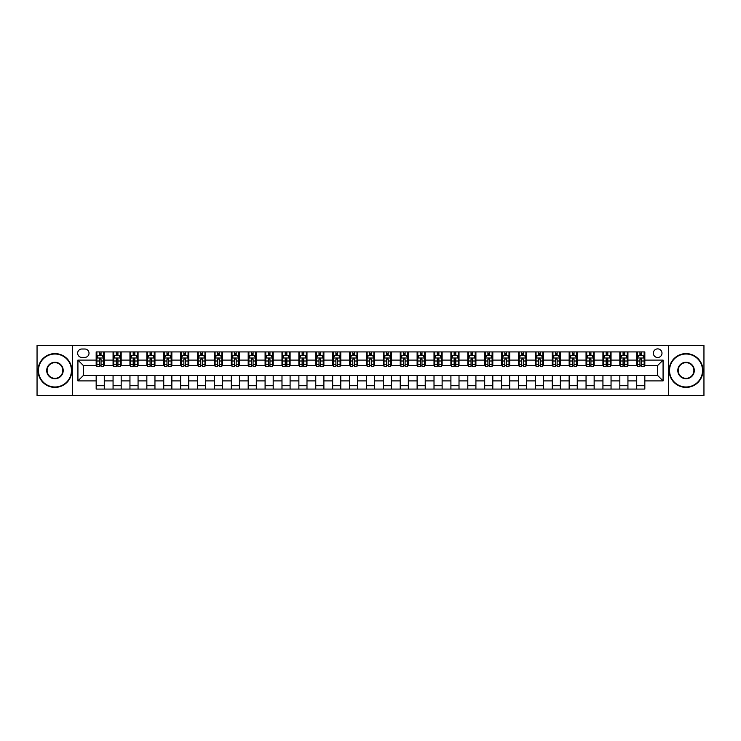 <?xml version="1.0" encoding="UTF-8"?>
<svg xmlns="http://www.w3.org/2000/svg" width="741" height="741" viewBox="0 0 741 741"><rect width="100%" height="100%" fill="white"/><g stroke="black" fill="none" stroke-linecap="round" stroke-linejoin="round"><path stroke-width="1.11" d="M657.665 348.881A4.326 4.326 0 0 0 653.34 353.207A4.326 4.326 0 0 0 657.665 357.523A4.326 4.326 0 0 0 661.991 353.207A4.326 4.326 0 0 0 657.665 348.881M668.475 395.499L703.95 395.499L703.95 345.501L668.475 345.501L668.475 395.499L72.525 395.499L72.525 345.501L37.05 345.501L37.05 395.499L72.525 395.499M81.843 357.394L84.817 357.394A4.187 4.187 0 0 0 89.013 353.207A4.187 4.187 0 0 0 84.817 349.011L81.843 349.011A4.187 4.187 0 0 0 77.657 353.207A4.187 4.187 0 0 0 81.843 357.394M668.475 345.501L72.525 345.501M96.173 380.902L77.925 380.902L77.925 360.098L96.173 360.098L96.173 365.498L83.335 365.498L83.335 375.502L96.173 375.502L96.173 389.081L644.827 389.081L644.827 375.502L657.665 375.502L657.665 365.498L644.827 365.498L644.827 360.098L663.075 360.098L663.075 380.902L644.827 380.902M644.827 360.098L644.827 351.919L96.173 351.919L96.173 360.098M636.723 351.919L636.723 365.498L637.399 365.498M639.965 365.498L641.586 365.498M644.151 365.498L644.827 365.498M636.723 365.498L627.257 365.498M619.828 351.919L619.828 365.498L620.504 365.498M623.07 365.498L624.691 365.498M619.828 365.498L610.371 365.498M602.933 351.919L602.933 365.498L603.609 365.498M606.175 365.498L607.796 365.498M602.933 365.498L593.476 365.498M586.048 351.919L586.048 365.498L586.715 365.498M589.29 365.498L590.91 365.498M586.048 365.498L576.581 365.498M569.153 351.919L569.153 365.498L569.829 365.498M572.395 365.498L574.016 365.498M569.153 365.498L559.696 365.498M552.258 351.919L552.258 365.498L552.934 365.498M555.5 365.498L557.121 365.498M552.258 365.498L542.801 365.498M535.363 351.919L535.363 365.498L536.039 365.498M538.614 365.498L540.235 365.498M535.363 365.498L525.906 365.498M518.478 351.919L518.478 365.498L519.154 365.498M521.72 365.498L523.341 365.498M518.478 365.498L509.011 365.498M501.583 351.919L501.583 365.498L502.259 365.498M504.825 365.498L506.446 365.498M501.583 365.498L492.126 365.498M484.688 351.919L484.688 365.498L485.364 365.498M487.93 365.498L489.551 365.498M484.688 365.498L475.231 365.498M467.803 351.919L467.803 365.498L468.479 365.498M471.044 365.498L472.665 365.498M467.803 365.498L458.336 365.498M450.908 351.919L450.908 365.498L451.584 365.498M454.15 365.498L455.771 365.498M450.908 365.498L441.451 365.498M434.013 351.919L434.013 365.498L434.689 365.498M437.255 365.498L438.876 365.498M434.013 365.498L424.556 365.498M417.118 351.919L417.118 365.498L417.794 365.498M420.369 365.498L421.99 365.498M417.118 365.498L407.661 365.498M400.233 351.919L400.233 365.498L400.909 365.498M403.475 365.498L405.095 365.498M400.233 365.498L390.766 365.498M383.338 351.919L383.338 365.498L384.014 365.498M386.58 365.498L388.201 365.498M383.338 365.498L373.881 365.498M366.443 351.919L366.443 365.498L367.119 365.498M369.685 365.498L371.315 365.498M366.443 365.498L356.986 365.498M349.557 351.919L349.557 365.498L350.234 365.498M352.799 365.498L354.42 365.498M349.557 365.498L340.091 365.498M332.663 351.919L332.663 365.498L333.339 365.498M335.905 365.498L337.525 365.498M332.663 365.498L323.206 365.498M315.768 351.919L315.768 365.498L316.444 365.498M319.01 365.498L320.631 365.498M315.768 365.498L306.311 365.498M298.873 351.919L298.873 365.498L299.549 365.498M302.124 365.498L303.745 365.498M298.873 365.498L289.416 365.498M281.988 351.919L281.988 365.498L282.664 365.498M285.229 365.498L286.85 365.498M281.988 365.498L272.521 365.498M265.093 351.919L265.093 365.498L265.769 365.498M268.335 365.498L269.956 365.498M265.093 365.498L255.636 365.498M248.198 351.919L248.198 365.498L248.874 365.498M251.449 365.498L253.07 365.498M248.198 365.498L238.741 365.498M231.312 351.919L231.312 365.498L231.989 365.498M234.554 365.498L236.175 365.498M231.312 365.498L221.846 365.498M214.418 351.919L214.418 365.498L215.094 365.498M217.659 365.498L219.28 365.498M214.418 365.498L204.961 365.498M197.523 351.919L197.523 365.498L198.199 365.498M200.765 365.498L202.386 365.498M197.523 365.498L188.066 365.498M180.637 351.919L180.637 365.498L181.304 365.498M183.879 365.498L185.5 365.498M180.637 365.498L171.171 365.498M163.742 351.919L163.742 365.498L164.419 365.498M166.984 365.498L168.605 365.498M163.742 365.498L154.285 365.498M146.848 351.919L146.848 365.498L147.524 365.498M150.09 365.498L151.71 365.498M146.848 365.498L137.391 365.498M129.953 351.919L129.953 365.498L130.629 365.498M133.204 365.498L134.825 365.498M129.953 365.498L120.496 365.498M113.067 351.919L113.067 365.498L113.743 365.498M116.309 365.498L117.93 365.498M113.067 365.498L103.601 365.498M96.173 365.498L96.849 365.498M99.414 365.498L101.035 365.498M96.173 375.502L104.277 375.502L104.277 389.081M644.827 375.502L104.277 375.502M104.277 351.919L104.277 365.498M96.173 355.3L96.849 355.3M99.414 355.3L101.035 355.3M103.601 355.3L104.277 355.3M96.173 385.7L104.277 385.7M113.067 375.502L113.067 389.081M121.172 351.919L121.172 365.498M113.067 355.3L113.743 355.3M116.309 355.3L117.93 355.3M120.496 355.3L121.172 355.3M121.172 375.502L121.172 389.081M113.067 385.7L121.172 385.7M129.953 375.502L129.953 389.081M138.067 375.502L138.067 389.081M129.953 385.7L138.067 385.7M138.067 351.919L138.067 365.498M129.953 355.3L130.629 355.3M133.204 355.3L134.825 355.3M137.391 355.3L138.067 355.3M146.848 375.502L146.848 389.081M154.952 375.502L154.952 389.081M146.848 385.7L154.952 385.7M154.952 351.919L154.952 365.498M146.848 355.3L147.524 355.3M150.09 355.3L151.71 355.3M154.285 355.3L154.952 355.3M163.742 375.502L163.742 389.081M171.847 375.502L171.847 389.081M163.742 385.7L171.847 385.7M171.847 351.919L171.847 365.498M163.742 355.3L164.419 355.3M166.984 355.3L168.605 355.3M171.171 355.3L171.847 355.3M180.637 375.502L180.637 389.081M188.742 375.502L188.742 389.081M180.637 385.7L188.742 385.7M188.742 351.919L188.742 365.498M180.637 355.3L181.304 355.3M183.879 355.3L185.5 355.3M188.066 355.3L188.742 355.3M197.523 375.502L197.523 389.081M205.637 375.502L205.637 389.081M197.523 385.7L205.637 385.7M205.637 351.919L205.637 365.498M197.523 355.3L198.199 355.3M200.765 355.3L202.386 355.3M204.961 355.3L205.637 355.3M214.418 375.502L214.418 389.081M222.522 375.502L222.522 389.081M214.418 385.7L222.522 385.7M222.522 351.919L222.522 365.498M214.418 355.3L215.094 355.3M217.659 355.3L219.28 355.3M221.846 355.3L222.522 355.3M231.312 375.502L231.312 389.081M239.417 375.502L239.417 389.081M231.312 385.7L239.417 385.7M239.417 351.919L239.417 365.498M231.312 355.3L231.989 355.3M234.554 355.3L236.175 355.3M238.741 355.3L239.417 355.3M248.198 375.502L248.198 389.081M256.312 375.502L256.312 389.081M248.198 385.7L256.312 385.7M256.312 351.919L256.312 365.498M248.198 355.3L248.874 355.3M251.449 355.3L253.07 355.3M255.636 355.3L256.312 355.3M265.093 375.502L265.093 389.081M273.197 375.502L273.197 389.081M265.093 385.7L273.197 385.7M273.197 351.919L273.197 365.498M265.093 355.3L265.769 355.3M268.335 355.3L269.956 355.3M272.521 355.3L273.197 355.3M281.988 375.502L281.988 389.081M290.092 375.502L290.092 389.081M281.988 385.7L290.092 385.7M290.092 351.919L290.092 365.498M281.988 355.3L282.664 355.3M285.229 355.3L286.85 355.3M289.416 355.3L290.092 355.3M298.873 375.502L298.873 389.081M306.987 375.502L306.987 389.081M298.873 385.7L306.987 385.7M306.987 351.919L306.987 365.498M298.873 355.3L299.549 355.3M302.124 355.3L303.745 355.3M306.311 355.3L306.987 355.3M315.768 375.502L315.768 389.081M323.882 375.502L323.882 389.081M315.768 385.7L323.882 385.7M323.882 351.919L323.882 365.498M315.768 355.3L316.444 355.3M319.01 355.3L320.631 355.3M323.206 355.3L323.882 355.3M332.663 375.502L332.663 389.081M340.767 375.502L340.767 389.081M332.663 385.7L340.767 385.7M340.767 351.919L340.767 365.498M332.663 355.3L333.339 355.3M335.905 355.3L337.525 355.3M340.091 355.3L340.767 355.3M349.557 375.502L349.557 389.081M357.662 375.502L357.662 389.081M349.557 385.7L357.662 385.7M357.662 351.919L357.662 365.498M349.557 355.3L350.234 355.3M352.799 355.3L354.42 355.3M356.986 355.3L357.662 355.3M366.443 375.502L366.443 389.081M374.557 375.502L374.557 389.081M366.443 385.7L374.557 385.7M374.557 351.919L374.557 365.498M366.443 355.3L367.119 355.3M369.685 355.3L371.315 355.3M373.881 355.3L374.557 355.3M383.338 375.502L383.338 389.081M391.443 375.502L391.443 389.081M383.338 385.7L391.443 385.7M391.443 351.919L391.443 365.498M383.338 355.3L384.014 355.3M386.58 355.3L388.201 355.3M390.766 355.3L391.443 355.3M400.233 375.502L400.233 389.081M408.337 375.502L408.337 389.081M400.233 385.7L408.337 385.7M408.337 351.919L408.337 365.498M400.233 355.3L400.909 355.3M403.475 355.3L405.095 355.3M407.661 355.3L408.337 355.3M417.118 375.502L417.118 389.081M425.232 375.502L425.232 389.081M417.118 385.7L425.232 385.7M425.232 351.919L425.232 365.498M417.118 355.3L417.794 355.3M420.369 355.3L421.99 355.3M424.556 355.3L425.232 355.3M434.013 375.502L434.013 389.081M442.127 375.502L442.127 389.081M434.013 385.7L442.127 385.7M442.127 351.919L442.127 365.498M434.013 355.3L434.689 355.3M437.255 355.3L438.876 355.3M441.451 355.3L442.127 355.3M450.908 375.502L450.908 389.081M459.012 375.502L459.012 389.081M450.908 385.7L459.012 385.7M459.012 351.919L459.012 365.498M450.908 355.3L451.584 355.3M454.15 355.3L455.771 355.3M458.336 355.3L459.012 355.3M467.803 375.502L467.803 389.081M475.907 375.502L475.907 389.081M467.803 385.7L475.907 385.7M475.907 351.919L475.907 365.498M467.803 355.3L468.479 355.3M471.044 355.3L472.665 355.3M475.231 355.3L475.907 355.3M484.688 375.502L484.688 389.081M492.802 375.502L492.802 389.081M484.688 385.7L492.802 385.7M492.802 351.919L492.802 365.498M484.688 355.3L485.364 355.3M487.93 355.3L489.551 355.3M492.126 355.3L492.802 355.3M501.583 375.502L501.583 389.081M509.688 375.502L509.688 389.081M501.583 385.7L509.688 385.7M509.688 351.919L509.688 365.498M501.583 355.3L502.259 355.3M504.825 355.3L506.446 355.3M509.011 355.3L509.688 355.3M518.478 375.502L518.478 389.081M526.582 375.502L526.582 389.081M518.478 385.7L526.582 385.7M526.582 351.919L526.582 365.498M518.478 355.3L519.154 355.3M521.72 355.3L523.341 355.3M525.906 355.3L526.582 355.3M535.363 375.502L535.363 389.081M543.477 375.502L543.477 389.081M535.363 385.7L543.477 385.7M543.477 351.919L543.477 365.498M535.363 355.3L536.039 355.3M538.614 355.3L540.235 355.3M542.801 355.3L543.477 355.3M552.258 375.502L552.258 389.081M560.363 375.502L560.363 389.081M552.258 385.7L560.363 385.7M560.363 351.919L560.363 365.498M552.258 355.3L552.934 355.3M555.5 355.3L557.121 355.3M559.696 355.3L560.363 355.3M569.153 375.502L569.153 389.081M577.258 375.502L577.258 389.081M569.153 385.7L577.258 385.7M577.258 351.919L577.258 365.498M569.153 355.3L569.829 355.3M572.395 355.3L574.016 355.3M576.581 355.3L577.258 355.3M586.048 375.502L586.048 389.081M594.152 375.502L594.152 389.081M586.048 385.7L594.152 385.7M594.152 351.919L594.152 365.498M586.048 355.3L586.715 355.3M589.29 355.3L590.91 355.3M593.476 355.3L594.152 355.3M602.933 375.502L602.933 389.081M611.047 375.502L611.047 389.081M602.933 385.7L611.047 385.7M611.047 351.919L611.047 365.498M602.933 355.3L603.609 355.3M606.175 355.3L607.796 355.3M610.371 355.3L611.047 355.3M619.828 375.502L619.828 389.081M627.933 375.502L627.933 389.081M619.828 385.7L627.933 385.7M627.933 351.919L627.933 365.498M619.828 355.3L620.504 355.3M623.07 355.3L624.691 355.3M627.257 355.3L627.933 355.3M636.723 375.502L636.723 389.081M636.723 385.7L644.827 385.7M636.723 355.3L637.399 355.3M639.965 355.3L641.586 355.3M644.151 355.3L644.827 355.3M83.335 365.498L77.925 360.098M83.335 375.502L77.925 380.902M663.075 360.098L657.665 365.498M663.075 380.902L657.665 375.502M101.035 353.679L99.414 353.679M103.601 364.618L101.035 364.618L101.035 366.313L103.601 366.313L103.601 358.07L102.258 355.365L98.201 355.365L96.849 358.07L96.849 366.313L99.414 366.313L99.414 364.618L96.849 364.618M96.849 358.07L96.849 351.919M103.601 358.07L103.601 351.919M99.414 355.365L99.414 351.919M101.035 351.919L101.035 355.365M101.035 364.618L101.035 359.079L99.414 359.079L99.414 364.618M117.93 353.679L116.309 353.679M120.496 364.618L117.93 364.618L117.93 366.313L120.496 366.313L120.496 358.07L119.144 355.365L115.096 355.365L113.743 358.07L113.743 366.313L116.309 366.313L116.309 364.618L113.743 364.618M113.743 358.07L113.743 351.919M120.496 358.07L120.496 351.919M116.309 355.365L116.309 351.919M117.93 351.919L117.93 355.365M117.93 364.618L117.93 359.079L116.309 359.079L116.309 364.618M134.825 353.679L133.204 353.679M137.391 364.618L134.825 364.618L134.825 366.313L137.391 366.313L137.391 358.07L136.038 355.365L131.981 355.365L130.629 358.07L130.629 366.313L133.204 366.313L133.204 364.618L130.629 364.618M130.629 358.07L130.629 351.919M137.391 358.07L137.391 351.919M133.204 355.365L133.204 351.919M134.825 351.919L134.825 355.365M134.825 364.618L134.825 359.079L133.204 359.079L133.204 364.618M151.71 353.679L150.09 353.679M154.285 364.618L151.71 364.618L151.71 366.313L154.285 366.313L154.285 358.07L152.933 355.365L148.876 355.365L147.524 358.07L147.524 366.313L150.09 366.313L150.09 364.618L147.524 364.618M147.524 358.07L147.524 351.919M154.285 358.07L154.285 351.919M150.09 355.365L150.09 351.919M151.71 351.919L151.71 355.365M151.71 364.618L151.71 359.079L150.09 359.079L150.09 364.618M168.605 353.679L166.984 353.679M171.171 364.618L168.605 364.618L168.605 366.313L171.171 366.313L171.171 358.07L169.819 355.365L165.771 355.365L164.419 358.07L164.419 366.313L166.984 366.313L166.984 364.618L164.419 364.618M164.419 358.07L164.419 351.919M171.171 358.07L171.171 351.919M166.984 355.365L166.984 351.919M168.605 351.919L168.605 355.365M168.605 364.618L168.605 359.079L166.984 359.079L166.984 364.618M54.954 354.013A16.487 16.487 0 0 0 38.467 370.5A16.487 16.487 0 0 0 54.954 386.987A16.487 16.487 0 0 0 71.442 370.5A16.487 16.487 0 0 0 54.954 354.013M54.954 387.395A16.895 16.895 0 0 1 38.06 370.5A16.895 16.895 0 0 1 54.954 353.605A16.895 16.895 0 0 1 71.849 370.5A16.895 16.895 0 0 1 54.954 387.395M54.954 362.256A8.244 8.244 0 0 1 63.198 370.5A8.244 8.244 0 0 1 54.954 378.744A8.244 8.244 0 0 1 46.711 370.5A8.244 8.244 0 0 1 54.954 362.256M54.954 378.336A7.836 7.836 0 0 0 62.79 370.5A7.836 7.836 0 0 0 54.954 362.664A7.836 7.836 0 0 0 47.118 370.5A7.836 7.836 0 0 0 54.954 378.336M686.046 354.013A16.487 16.487 0 0 0 669.558 370.5A16.487 16.487 0 0 0 686.046 386.987A16.487 16.487 0 0 0 702.533 370.5A16.487 16.487 0 0 0 686.046 354.013M686.046 387.395A16.895 16.895 0 0 1 669.151 370.5A16.895 16.895 0 0 1 686.046 353.605A16.895 16.895 0 0 1 702.94 370.5A16.895 16.895 0 0 1 686.046 387.395M686.046 362.256A8.244 8.244 0 0 1 694.289 370.5A8.244 8.244 0 0 1 686.046 378.744A8.244 8.244 0 0 1 677.802 370.5A8.244 8.244 0 0 1 686.046 362.256M686.046 378.336A7.836 7.836 0 0 0 693.882 370.5A7.836 7.836 0 0 0 686.046 362.664A7.836 7.836 0 0 0 678.21 370.5A7.836 7.836 0 0 0 686.046 378.336M185.5 353.679L183.879 353.679M188.066 364.618L185.5 364.618L185.5 366.313L188.066 366.313L188.066 358.07L186.713 355.365L182.656 355.365L181.304 358.07L181.304 366.313L183.879 366.313L183.879 364.618L181.304 364.618M181.304 358.07L181.304 351.919M188.066 358.07L188.066 351.919M183.879 355.365L183.879 351.919M185.5 351.919L185.5 355.365M185.5 364.618L185.5 359.079L183.879 359.079L183.879 364.618M202.386 353.679L200.765 353.679M204.961 364.618L202.386 364.618L202.386 366.313L204.961 366.313L204.961 358.07L203.608 355.365L199.551 355.365L198.199 358.07L198.199 366.313L200.765 366.313L200.765 364.618L198.199 364.618M198.199 358.07L198.199 351.919M204.961 358.07L204.961 351.919M200.765 355.365L200.765 351.919M202.386 351.919L202.386 355.365M202.386 364.618L202.386 359.079L200.765 359.079L200.765 364.618M219.28 353.679L217.659 353.679M221.846 364.618L219.28 364.618L219.28 366.313L221.846 366.313L221.846 358.07L220.494 355.365L216.446 355.365L215.094 358.07L215.094 366.313L217.659 366.313L217.659 364.618L215.094 364.618M215.094 358.07L215.094 351.919M221.846 358.07L221.846 351.919M217.659 355.365L217.659 351.919M219.28 351.919L219.28 355.365M219.28 364.618L219.28 359.079L217.659 359.079L217.659 364.618M236.175 353.679L234.554 353.679M238.741 364.618L236.175 364.618L236.175 366.313L238.741 366.313L238.741 358.07L237.389 355.365L233.332 355.365L231.989 358.07L231.989 366.313L234.554 366.313L234.554 364.618L231.989 364.618M231.989 358.07L231.989 351.919M238.741 358.07L238.741 351.919M234.554 355.365L234.554 351.919M236.175 351.919L236.175 355.365M236.175 364.618L236.175 359.079L234.554 359.079L234.554 364.618M253.07 353.679L251.449 353.679M255.636 364.618L253.07 364.618L253.07 366.313L255.636 366.313L255.636 358.07L254.283 355.365L250.226 355.365L248.874 358.07L248.874 366.313L251.449 366.313L251.449 364.618L248.874 364.618M248.874 358.07L248.874 351.919M255.636 358.07L255.636 351.919M251.449 355.365L251.449 351.919M253.07 351.919L253.07 355.365M253.07 364.618L253.07 359.079L251.449 359.079L251.449 364.618M269.956 353.679L268.335 353.679M272.521 364.618L269.956 364.618L269.956 366.313L272.521 366.313L272.521 358.07L271.178 355.365L267.121 355.365L265.769 358.07L265.769 366.313L268.335 366.313L268.335 364.618L265.769 364.618M265.769 358.07L265.769 351.919M272.521 358.07L272.521 351.919M268.335 355.365L268.335 351.919M269.956 351.919L269.956 355.365M269.956 364.618L269.956 359.079L268.335 359.079L268.335 364.618M286.85 353.679L285.229 353.679M289.416 364.618L286.85 364.618L286.85 366.313L289.416 366.313L289.416 358.07L288.064 355.365L284.016 355.365L282.664 358.07L282.664 366.313L285.229 366.313L285.229 364.618L282.664 364.618M282.664 358.07L282.664 351.919M289.416 358.07L289.416 351.919M285.229 355.365L285.229 351.919M286.85 351.919L286.85 355.365M286.85 364.618L286.85 359.079L285.229 359.079L285.229 364.618M303.745 353.679L302.124 353.679M306.311 364.618L303.745 364.618L303.745 366.313L306.311 366.313L306.311 358.07L304.959 355.365L300.902 355.365L299.549 358.07L299.549 366.313L302.124 366.313L302.124 364.618L299.549 364.618M299.549 358.07L299.549 351.919M306.311 358.07L306.311 351.919M302.124 355.365L302.124 351.919M303.745 351.919L303.745 355.365M303.745 364.618L303.745 359.079L302.124 359.079L302.124 364.618M320.631 353.679L319.01 353.679M323.206 364.618L320.631 364.618L320.631 366.313L323.206 366.313L323.206 358.07L321.853 355.365L317.796 355.365L316.444 358.07L316.444 366.313L319.01 366.313L319.01 364.618L316.444 364.618M316.444 358.07L316.444 351.919M323.206 358.07L323.206 351.919M319.01 355.365L319.01 351.919M320.631 351.919L320.631 355.365M320.631 364.618L320.631 359.079L319.01 359.079L319.01 364.618M337.525 353.679L335.905 353.679M340.091 364.618L337.525 364.618L337.525 366.313L340.091 366.313L340.091 358.07L338.739 355.365L334.691 355.365L333.339 358.07L333.339 366.313L335.905 366.313L335.905 364.618L333.339 364.618M333.339 358.07L333.339 351.919M340.091 358.07L340.091 351.919M335.905 355.365L335.905 351.919M337.525 351.919L337.525 355.365M337.525 364.618L337.525 359.079L335.905 359.079L335.905 364.618M354.42 353.679L352.799 353.679M356.986 364.618L354.42 364.618L354.42 366.313L356.986 366.313L356.986 358.07L355.634 355.365L351.577 355.365L350.234 358.07L350.234 366.313L352.799 366.313L352.799 364.618L350.234 364.618M350.234 358.07L350.234 351.919M356.986 358.07L356.986 351.919M352.799 355.365L352.799 351.919M354.42 351.919L354.42 355.365M354.42 364.618L354.42 359.079L352.799 359.079L352.799 364.618M371.315 353.679L369.685 353.679M373.881 364.618L371.315 364.618L371.315 366.313L373.881 366.313L373.881 358.07L372.528 355.365L368.472 355.365L367.119 358.07L367.119 366.313L369.685 366.313L369.685 364.618L367.119 364.618M367.119 358.07L367.119 351.919M373.881 358.07L373.881 351.919M369.685 355.365L369.685 351.919M371.315 351.919L371.315 355.365M371.315 364.618L371.315 359.079L369.685 359.079L369.685 364.618M388.201 353.679L386.58 353.679M390.766 364.618L388.201 364.618L388.201 366.313L390.766 366.313L390.766 358.07L389.423 355.365L385.366 355.365L384.014 358.07L384.014 366.313L386.58 366.313L386.58 364.618L384.014 364.618M384.014 358.07L384.014 351.919M390.766 358.07L390.766 351.919M386.58 355.365L386.58 351.919M388.201 351.919L388.201 355.365M388.201 364.618L388.201 359.079L386.58 359.079L386.58 364.618M405.095 353.679L403.475 353.679M407.661 364.618L405.095 364.618L405.095 366.313L407.661 366.313L407.661 358.07L406.309 355.365L402.261 355.365L400.909 358.07L400.909 366.313L403.475 366.313L403.475 364.618L400.909 364.618M400.909 358.07L400.909 351.919M407.661 358.07L407.661 351.919M403.475 355.365L403.475 351.919M405.095 351.919L405.095 355.365M405.095 364.618L405.095 359.079L403.475 359.079L403.475 364.618M421.99 353.679L420.369 353.679M424.556 364.618L421.99 364.618L421.99 366.313L424.556 366.313L424.556 358.07L423.204 355.365L419.147 355.365L417.794 358.07L417.794 366.313L420.369 366.313L420.369 364.618L417.794 364.618M417.794 358.07L417.794 351.919M424.556 358.07L424.556 351.919M420.369 355.365L420.369 351.919M421.99 351.919L421.99 355.365M421.99 364.618L421.99 359.079L420.369 359.079L420.369 364.618M438.876 353.679L437.255 353.679M441.451 364.618L438.876 364.618L438.876 366.313L441.451 366.313L441.451 358.07L440.098 355.365L436.041 355.365L434.689 358.07L434.689 366.313L437.255 366.313L437.255 364.618L434.689 364.618M434.689 358.07L434.689 351.919M441.451 358.07L441.451 351.919M437.255 355.365L437.255 351.919M438.876 351.919L438.876 355.365M438.876 364.618L438.876 359.079L437.255 359.079L437.255 364.618M455.771 353.679L454.15 353.679M458.336 364.618L455.771 364.618L455.771 366.313L458.336 366.313L458.336 358.07L456.984 355.365L452.936 355.365L451.584 358.07L451.584 366.313L454.15 366.313L454.15 364.618L451.584 364.618M451.584 358.07L451.584 351.919M458.336 358.07L458.336 351.919M454.15 355.365L454.15 351.919M455.771 351.919L455.771 355.365M455.771 364.618L455.771 359.079L454.15 359.079L454.15 364.618M472.665 353.679L471.044 353.679M475.231 364.618L472.665 364.618L472.665 366.313L475.231 366.313L475.231 358.07L473.879 355.365L469.822 355.365L468.479 358.07L468.479 366.313L471.044 366.313L471.044 364.618L468.479 364.618M468.479 358.07L468.479 351.919M475.231 358.07L475.231 351.919M471.044 355.365L471.044 351.919M472.665 351.919L472.665 355.365M472.665 364.618L472.665 359.079L471.044 359.079L471.044 364.618M489.551 353.679L487.93 353.679M492.126 364.618L489.551 364.618L489.551 366.313L492.126 366.313L492.126 358.07L490.774 355.365L486.717 355.365L485.364 358.07L485.364 366.313L487.93 366.313L487.93 364.618L485.364 364.618M485.364 358.07L485.364 351.919M492.126 358.07L492.126 351.919M487.93 355.365L487.93 351.919M489.551 351.919L489.551 355.365M489.551 364.618L489.551 359.079L487.93 359.079L487.93 364.618M506.446 353.679L504.825 353.679M509.011 364.618L506.446 364.618L506.446 366.313L509.011 366.313L509.011 358.07L507.668 355.365L503.611 355.365L502.259 358.07L502.259 366.313L504.825 366.313L504.825 364.618L502.259 364.618M502.259 358.07L502.259 351.919M509.011 358.07L509.011 351.919M504.825 355.365L504.825 351.919M506.446 351.919L506.446 355.365M506.446 364.618L506.446 359.079L504.825 359.079L504.825 364.618M523.341 353.679L521.72 353.679M525.906 364.618L523.341 364.618L523.341 366.313L525.906 366.313L525.906 358.07L524.554 355.365L520.506 355.365L519.154 358.07L519.154 366.313L521.72 366.313L521.72 364.618L519.154 364.618M519.154 358.07L519.154 351.919M525.906 358.07L525.906 351.919M521.72 355.365L521.72 351.919M523.341 351.919L523.341 355.365M523.341 364.618L523.341 359.079L521.72 359.079L521.72 364.618M540.235 353.679L538.614 353.679M542.801 364.618L540.235 364.618L540.235 366.313L542.801 366.313L542.801 358.07L541.449 355.365L537.392 355.365L536.039 358.07L536.039 366.313L538.614 366.313L538.614 364.618L536.039 364.618M536.039 358.07L536.039 351.919M542.801 358.07L542.801 351.919M538.614 355.365L538.614 351.919M540.235 351.919L540.235 355.365M540.235 364.618L540.235 359.079L538.614 359.079L538.614 364.618M557.121 353.679L555.5 353.679M559.696 364.618L557.121 364.618L557.121 366.313L559.696 366.313L559.696 358.07L558.343 355.365L554.287 355.365L552.934 358.07L552.934 366.313L555.5 366.313L555.5 364.618L552.934 364.618M552.934 358.07L552.934 351.919M559.696 358.07L559.696 351.919M555.5 355.365L555.5 351.919M557.121 351.919L557.121 355.365M557.121 364.618L557.121 359.079L555.5 359.079L555.5 364.618M574.016 353.679L572.395 353.679M576.581 364.618L574.016 364.618L574.016 366.313L576.581 366.313L576.581 358.07L575.229 355.365L571.181 355.365L569.829 358.07L569.829 366.313L572.395 366.313L572.395 364.618L569.829 364.618M569.829 358.07L569.829 351.919M576.581 358.07L576.581 351.919M572.395 355.365L572.395 351.919M574.016 351.919L574.016 355.365M574.016 364.618L574.016 359.079L572.395 359.079L572.395 364.618M590.91 353.679L589.29 353.679M593.476 364.618L590.91 364.618L590.91 366.313L593.476 366.313L593.476 358.07L592.124 355.365L588.067 355.365L586.715 358.07L586.715 366.313L589.29 366.313L589.29 364.618L586.715 364.618M586.715 358.07L586.715 351.919M593.476 358.07L593.476 351.919M589.29 355.365L589.29 351.919M590.91 351.919L590.91 355.365M590.91 364.618L590.91 359.079L589.29 359.079L589.29 364.618M607.796 353.679L606.175 353.679M610.371 364.618L607.796 364.618L607.796 366.313L610.371 366.313L610.371 358.07L609.019 355.365L604.962 355.365L603.609 358.07L603.609 366.313L606.175 366.313L606.175 364.618L603.609 364.618M603.609 358.07L603.609 351.919M610.371 358.07L610.371 351.919M606.175 355.365L606.175 351.919M607.796 351.919L607.796 355.365M607.796 364.618L607.796 359.079L606.175 359.079L606.175 364.618M624.691 353.679L623.07 353.679M627.257 364.618L624.691 364.618L624.691 366.313L627.257 366.313L627.257 358.07L625.904 355.365L621.856 355.365L620.504 358.07L620.504 366.313L623.07 366.313L623.07 364.618L620.504 364.618M620.504 358.07L620.504 351.919M627.257 358.07L627.257 351.919M623.07 355.365L623.07 351.919M624.691 351.919L624.691 355.365M624.691 364.618L624.691 359.079L623.07 359.079L623.07 364.618M641.586 353.679L639.965 353.679M644.151 364.618L641.586 364.618L641.586 366.313L644.151 366.313L644.151 358.07L642.799 355.365L638.742 355.365L637.399 358.07L637.399 366.313L639.965 366.313L639.965 364.618L637.399 364.618M637.399 358.07L637.399 351.919M644.151 358.07L644.151 351.919M639.965 355.365L639.965 351.919M641.586 351.919L641.586 355.365M641.586 364.618L641.586 359.079L639.965 359.079L639.965 364.618M113.067 380.902L104.277 380.902M113.067 360.098L104.277 360.098M129.953 360.098L121.172 360.098M129.953 380.902L121.172 380.902M146.848 360.098L138.067 360.098M146.848 380.902L138.067 380.902M163.742 360.098L154.952 360.098M163.742 380.902L154.952 380.902M180.637 360.098L171.847 360.098M180.637 380.902L171.847 380.902M197.523 360.098L188.742 360.098M197.523 380.902L188.742 380.902M214.418 360.098L205.637 360.098M214.418 380.902L205.637 380.902M231.312 360.098L222.522 360.098M231.312 380.902L222.522 380.902M248.198 360.098L239.417 360.098M248.198 380.902L239.417 380.902M265.093 360.098L256.312 360.098M265.093 380.902L256.312 380.902M281.988 360.098L273.197 360.098M281.988 380.902L273.197 380.902M298.873 360.098L290.092 360.098M298.873 380.902L290.092 380.902M315.768 360.098L306.987 360.098M315.768 380.902L306.987 380.902M332.663 360.098L323.882 360.098M332.663 380.902L323.882 380.902M349.557 360.098L340.767 360.098M349.557 380.902L340.767 380.902M366.443 360.098L357.662 360.098M366.443 380.902L357.662 380.902M383.338 360.098L374.557 360.098M383.338 380.902L374.557 380.902M400.233 360.098L391.443 360.098M400.233 380.902L391.443 380.902M417.118 360.098L408.337 360.098M417.118 380.902L408.337 380.902M434.013 360.098L425.232 360.098M434.013 380.902L425.232 380.902M450.908 360.098L442.127 360.098M450.908 380.902L442.127 380.902M467.803 360.098L459.012 360.098M467.803 380.902L459.012 380.902M484.688 360.098L475.907 360.098M484.688 380.902L475.907 380.902M501.583 360.098L492.802 360.098M501.583 380.902L492.802 380.902M518.478 360.098L509.688 360.098M518.478 380.902L509.688 380.902M535.363 360.098L526.582 360.098M535.363 380.902L526.582 380.902M552.258 360.098L543.477 360.098M552.258 380.902L543.477 380.902M569.153 360.098L560.363 360.098M569.153 380.902L560.363 380.902M586.048 360.098L577.258 360.098M586.048 380.902L577.258 380.902M602.933 360.098L594.152 360.098M602.933 380.902L594.152 380.902M619.828 360.098L611.047 360.098M619.828 380.902L611.047 380.902M636.723 360.098L627.933 360.098M636.723 380.902L627.933 380.902M103.573 357.996L96.886 357.996M96.849 355.523L98.118 355.523M102.332 355.523L103.601 355.523M99.414 360.997L96.849 360.997M103.601 360.997L101.035 360.997M101.035 354.531L99.414 354.531M120.459 357.996L113.771 357.996M113.743 355.523L115.012 355.523M119.227 355.523L120.496 355.523M116.309 360.997L113.743 360.997M120.496 360.997L117.93 360.997M117.93 354.531L116.309 354.531M137.354 357.996L130.666 357.996M130.629 355.523L131.898 355.523M136.122 355.523L137.391 355.523M133.204 360.997L130.629 360.997M137.391 360.997L134.825 360.997M134.825 354.531L133.204 354.531M154.248 357.996L147.561 357.996M147.524 355.523L148.793 355.523M153.007 355.523L154.285 355.523M150.09 360.997L147.524 360.997M154.285 360.997L151.71 360.997M151.71 354.531L150.09 354.531M171.143 357.996L164.446 357.996M164.419 355.523L165.688 355.523M169.902 355.523L171.171 355.523M166.984 360.997L164.419 360.997M171.171 360.997L168.605 360.997M168.605 354.531L166.984 354.531M188.029 357.996L181.341 357.996M181.304 355.523L182.582 355.523M186.797 355.523L188.066 355.523M183.879 360.997L181.304 360.997M188.066 360.997L185.5 360.997M185.5 354.531L183.879 354.531M204.924 357.996L198.236 357.996M198.199 355.523L199.468 355.523M203.692 355.523L204.961 355.523M200.765 360.997L198.199 360.997M204.961 360.997L202.386 360.997M202.386 354.531L200.765 354.531M221.818 357.996L215.131 357.996M215.094 355.523L216.363 355.523M220.577 355.523L221.846 355.523M217.659 360.997L215.094 360.997M221.846 360.997L219.28 360.997M219.28 354.531L217.659 354.531M238.704 357.996L232.016 357.996M231.989 355.523L233.258 355.523M237.472 355.523L238.741 355.523M234.554 360.997L231.989 360.997M238.741 360.997L236.175 360.997M236.175 354.531L234.554 354.531M255.599 357.996L248.911 357.996M248.874 355.523L250.143 355.523M254.367 355.523L255.636 355.523M251.449 360.997L248.874 360.997M255.636 360.997L253.07 360.997M253.07 354.531L251.449 354.531M272.493 357.996L265.806 357.996M265.769 355.523L267.038 355.523M271.252 355.523L272.521 355.523M268.335 360.997L265.769 360.997M272.521 360.997L269.956 360.997M269.956 354.531L268.335 354.531M289.388 357.996L282.692 357.996M282.664 355.523L283.933 355.523M288.147 355.523L289.416 355.523M285.229 360.997L282.664 360.997M289.416 360.997L286.85 360.997M286.85 354.531L285.229 354.531M306.274 357.996L299.586 357.996M299.549 355.523L300.827 355.523M305.042 355.523L306.311 355.523M302.124 360.997L299.549 360.997M306.311 360.997L303.745 360.997M303.745 354.531L302.124 354.531M323.169 357.996L316.481 357.996M316.444 355.523L317.713 355.523M321.927 355.523L323.206 355.523M319.01 360.997L316.444 360.997M323.206 360.997L320.631 360.997M320.631 354.531L319.01 354.531M340.063 357.996L333.367 357.996M333.339 355.523L334.608 355.523M338.822 355.523L340.091 355.523M335.905 360.997L333.339 360.997M340.091 360.997L337.525 360.997M337.525 354.531L335.905 354.531M356.949 357.996L350.261 357.996M350.234 355.523L351.503 355.523M355.717 355.523L356.986 355.523M352.799 360.997L350.234 360.997M356.986 360.997L354.42 360.997M354.42 354.531L352.799 354.531M373.844 357.996L367.156 357.996M367.119 355.523L368.388 355.523M372.612 355.523L373.881 355.523M369.685 360.997L367.119 360.997M373.881 360.997L371.315 360.997M371.315 354.531L369.685 354.531M390.739 357.996L384.051 357.996M384.014 355.523L385.283 355.523M389.497 355.523L390.766 355.523M386.58 360.997L384.014 360.997M390.766 360.997L388.201 360.997M388.201 354.531L386.58 354.531M407.633 357.996L400.937 357.996M400.909 355.523L402.178 355.523M406.392 355.523L407.661 355.523M403.475 360.997L400.909 360.997M407.661 360.997L405.095 360.997M405.095 354.531L403.475 354.531M424.519 357.996L417.831 357.996M417.794 355.523L419.073 355.523M423.287 355.523L424.556 355.523M420.369 360.997L417.794 360.997M424.556 360.997L421.99 360.997M421.99 354.531L420.369 354.531M441.414 357.996L434.726 357.996M434.689 355.523L435.958 355.523M440.173 355.523L441.451 355.523M437.255 360.997L434.689 360.997M441.451 360.997L438.876 360.997M438.876 354.531L437.255 354.531M458.309 357.996L451.612 357.996M451.584 355.523L452.853 355.523M457.067 355.523L458.336 355.523M454.15 360.997L451.584 360.997M458.336 360.997L455.771 360.997M455.771 354.531L454.15 354.531M475.194 357.996L468.507 357.996M468.479 355.523L469.748 355.523M473.962 355.523L475.231 355.523M471.044 360.997L468.479 360.997M475.231 360.997L472.665 360.997M472.665 354.531L471.044 354.531M492.089 357.996L485.401 357.996M485.364 355.523L486.633 355.523M490.857 355.523L492.126 355.523M487.93 360.997L485.364 360.997M492.126 360.997L489.551 360.997M489.551 354.531L487.93 354.531M508.984 357.996L502.296 357.996M502.259 355.523L503.528 355.523M507.742 355.523L509.011 355.523M504.825 360.997L502.259 360.997M509.011 360.997L506.446 360.997M506.446 354.531L504.825 354.531M525.869 357.996L519.182 357.996M519.154 355.523L520.423 355.523M524.637 355.523L525.906 355.523M521.72 360.997L519.154 360.997M525.906 360.997L523.341 360.997M523.341 354.531L521.72 354.531M542.764 357.996L536.076 357.996M536.039 355.523L537.308 355.523M541.532 355.523L542.801 355.523M538.614 360.997L536.039 360.997M542.801 360.997L540.235 360.997M540.235 354.531L538.614 354.531M559.659 357.996L552.971 357.996M552.934 355.523L554.203 355.523M558.418 355.523L559.696 355.523M555.5 360.997L552.934 360.997M559.696 360.997L557.121 360.997M557.121 354.531L555.5 354.531M576.554 357.996L569.857 357.996M569.829 355.523L571.098 355.523M575.312 355.523L576.581 355.523M572.395 360.997L569.829 360.997M576.581 360.997L574.016 360.997M574.016 354.531L572.395 354.531M593.439 357.996L586.752 357.996M586.715 355.523L587.993 355.523M592.207 355.523L593.476 355.523M589.29 360.997L586.715 360.997M593.476 360.997L590.91 360.997M590.91 354.531L589.29 354.531M610.334 357.996L603.646 357.996M603.609 355.523L604.878 355.523M609.102 355.523L610.371 355.523M606.175 360.997L603.609 360.997M610.371 360.997L607.796 360.997M607.796 354.531L606.175 354.531M627.229 357.996L620.541 357.996M620.504 355.523L621.773 355.523M625.988 355.523L627.257 355.523M623.07 360.997L620.504 360.997M627.257 360.997L624.691 360.997M624.691 354.531L623.07 354.531M644.114 357.996L637.427 357.996M637.399 355.523L638.668 355.523M642.882 355.523L644.151 355.523M639.965 360.997L637.399 360.997M644.151 360.997L641.586 360.997M641.586 354.531L639.965 354.531"/></g></svg>
